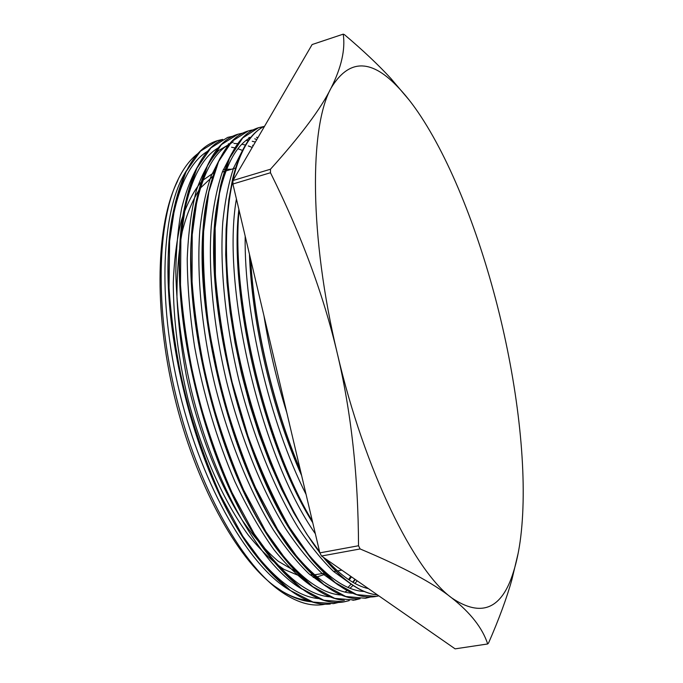 <?xml version="1.0" encoding="UTF-8"?>
<svg xmlns="http://www.w3.org/2000/svg" width="683" height="683" viewBox="0 0 683 683"><rect width="100%" height="100%" fill="white"/><g stroke="black" fill="none" stroke-linecap="round" stroke-linejoin="round"><path stroke-width="1.02" d="M212.763 176.385L200.247 188.209C192.845 199.316 186.843 213.736 182.267 231.469C178.639 250.968 176.88 272.935 176.965 297.387C178.195 322.888 181.362 349.295 186.468 376.606C198.215 431.272 218.705 483.402 242.277 520.309C254.238 537.444 266.233 551.104 278.271 561.281L295.679 571.492M310.099 574.821L312.464 574.864M314.598 574.779L324.323 573.25M325.304 574.19L317.1 576.896M314.983 577.246L313.207 577.442M300.793 576.452L283.923 569.34C272.15 561.358 260.24 549.892 248.194 534.951C224.289 502.381 202.356 453.785 188.218 400.101C178.34 358.891 173.371 319.772 173.294 282.745C174.191 259.523 176.829 238.93 181.226 220.959C186.51 204.78 193.076 191.889 200.93 182.293M203.107 180.107L214.044 172.534M223.256 169.649L225.066 169.401M226.654 169.256L231.571 169.239M198.224 153.351C190.702 158.9 184.094 167.386 178.408 178.809L177.332 181.635C156.279 223.452 153.427 309.117 174.387 396.26C195.312 483.41 236.77 558.429 274.523 586.116L281.968 591.171C292.486 597.634 302.432 601.177 311.815 601.791M348.569 579.568L350.772 576.358M178.408 178.809C157.175 220.729 154.512 307.811 176.171 396.55C197.746 485.272 240.203 561.691 278.758 589.975C295.824 602.397 311.328 607.136 325.262 604.173M354.972 579.278L352.727 582.181M351.113 584.11L348.031 587.423M261.555 127.858C248.757 135.482 239.093 152.574 232.57 179.142L228.831 199.795L226.645 223.315L226.167 249.406L227.448 277.639L230.487 307.512L235.268 338.461L241.739 369.862L249.799 401.109L259.258 431.554L269.913 460.615L281.541 487.722L293.921 512.361L306.778 534.166L319.857 552.863L232.894 184.009L270.468 172.739C301.323 234.85 323.605 295.09 337.308 353.452C351.182 411.764 358.251 475.863 358.524 545.751L319.857 552.863L321.505 556.022L360.129 548.953C402.979 566.924 433.509 583.248 451.728 597.915C470.527 612.779 482.522 628.121 487.688 643.967L455.117 648.85L321.505 556.022M232.971 180.517L312.122 44.54L343.242 34.15C345.47 49.5 341.406 67.48 331.059 88.09C321.164 108.281 300.964 135.319 270.477 169.222L232.971 180.517L232.894 184.009M242.516 150.405L237.932 148.757M234.901 147.912L231.597 147.229M227.277 146.708L225.629 146.623M186.638 170.366C161.786 207.734 156.578 298.667 179.817 393.348C202.919 488.072 249.952 567.667 290.292 590.513M353.043 582.368L355.339 579.525M252.232 147.426L248.305 145.94M245.445 145.069L241.867 144.233M237.786 143.643L233.91 143.473M229.684 143.729L228.31 143.925M198.42 165.226C191.607 176.632 186.024 190.975 181.669 208.247C178.126 227.072 176.171 248.228 175.813 271.714C176.547 308.878 181.661 348.176 191.163 389.592C214.547 486.023 262.135 566.958 302.407 589.318M255.365 142.038L252.24 141.27M248.347 140.638L246.102 140.433M233.287 141.944L218.756 150.473C209.912 159.805 202.458 173.089 196.397 190.318C191.36 209.801 188.303 232.596 187.236 258.695C187.432 286.331 189.883 315.666 194.587 346.708C203.432 394.629 216.87 439.587 234.884 481.575C247.22 507.691 260.214 530.358 273.857 549.584C287.594 566.489 301.066 579.261 314.274 587.909M258.029 137.471L256.509 137.326M250.874 137.351L248.86 137.573M220.37 157.713L211.013 176.291C205.831 191.522 202.091 209.57 199.812 230.436C196.576 274.233 201.647 329.394 214.872 384.87C228.805 440.211 249.884 491.922 273.345 529.88C285.195 547.689 297.062 562.331 308.955 573.805L326.269 586.484M231.802 153.342L222.453 171.698C217.288 186.894 213.566 204.977 211.286 225.919C208.084 269.939 213.369 325.868 226.713 382.062C240.894 438.102 262.144 490.59 285.699 528.736C297.592 546.622 309.476 561.298 321.334 572.755L338.555 585.211M242.969 149.517L233.697 167.745C228.6 182.924 224.963 201.067 222.786 222.171C219.713 266.472 225.253 322.939 238.794 379.748C253.12 436.352 274.6 489.25 298.13 527.617C310.014 545.521 321.864 560.162 333.663 571.534L350.738 583.854M236.42 198.958C221.087 285.844 260.573 455.988 315.367 533.79M245.18 236.087C243.942 312.951 269.512 422.418 306.086 494.441M263.962 315.759C269.153 348.347 276.76 380.619 286.783 412.583M222.709 139.383L217.518 140.63L200.443 151.174L186.109 171.587L175.548 201.895L169.606 241.193L169.034 287.961C171.407 322.154 176.675 357.414 184.837 393.75C194.57 429.718 206.386 463.424 220.276 494.868L242.738 536.138L266.558 568.376L290.369 590.479L313.01 602.056L333.56 603.618L338.725 602.397M256.782 139.605L254.759 138.811M232.963 136.182L227.687 137.403L210.919 147.895L196.866 168.291L186.553 198.557L180.893 237.957L180.491 284.82C182.984 319.089 188.337 354.46 196.55 390.941C206.283 427.046 218.082 460.88 231.938 492.434L254.264 533.935L277.896 566.301L301.476 588.515L323.844 600.246L344.104 601.817L349.269 600.579M344.352 600.391C325.774 598.837 305.591 584.614 283.795 557.712C220.669 483.692 174.336 291.598 196.508 200.042C204.891 161.931 218.654 139.998 237.795 134.252L243.08 133.014L237.94 134.218L221.437 144.565L207.7 164.97L197.652 195.236L192.222 234.67L192.068 281.669C194.638 316.016 200.059 351.497 208.349 388.098C218.108 424.356 229.881 458.327 243.669 490.01L265.883 531.664L289.31 564.252L312.652 586.552L334.755 598.385L354.725 600.05L359.967 598.752L352.889 600.314M253.513 129.761L248.245 130.974L232.032 141.279L218.569 161.589L208.836 191.914L203.636 231.375C202.655 261.802 204.524 294.936 209.263 330.777L220.208 385.246C230.009 421.616 241.773 455.723 255.493 487.577L277.563 529.402L300.81 562.135L323.896 584.614L345.726 596.49L365.405 598.265L370.673 596.959M263.997 126.483L258.601 127.687L242.704 137.949L229.539 158.217L220.071 188.517L215.162 228.079L215.401 275.258C218.244 309.809 223.836 345.513 232.169 382.378L247.929 435.916C260.462 470.024 274.259 500.443 289.336 527.148L312.379 560.009L335.225 582.633L356.765 594.637L376.145 596.421L378.843 595.858M264.594 126.184C235.994 139.281 218.936 205.66 229.727 300.119C240.442 394.433 279.031 500.195 319.789 552.581M323.759 557.593C343.259 580.909 361.17 593.348 377.468 594.91M239.076 210.193C230.777 296.601 264.637 442.183 312.421 521.308M250.67 259.386C254.324 325.373 273.345 406.769 300.272 469.784M253.282 145.624L252.573 145.257M222.641 139.426L217.382 140.664C196.175 147.093 181.294 171.732 172.756 214.59C153.615 305.617 195.697 480.345 255.655 555.202C282.916 589.967 307.794 606.239 330.273 604.028M221.369 140.066C204.191 148.851 191.914 171.339 184.547 207.53C163.997 299.103 208.272 482.343 269.862 556.713C297.31 590.744 322.009 605.795 343.967 601.877L348.876 600.699M251.66 130.086L248.091 130.991C229.992 136.463 216.793 157.064 208.486 192.785C184.854 284.222 233.176 484.913 297.66 558.532C320.558 586.074 341.38 599.478 360.129 598.752M365.251 598.248L370.485 596.968M258.609 127.704L258.464 127.747C241.253 132.903 228.574 152.377 220.438 186.169L216.81 207.478L214.821 231.665L214.564 258.328L216.093 287.031L219.422 317.262L224.562 348.441L231.417 379.944L239.835 411.132L249.654 441.372L260.667 470.032L272.645 496.584L285.323 520.574L298.437 541.645L311.73 559.488C335.771 587.534 357.192 599.862 376 596.464L378.322 595.986M323.392 557.337L325.842 560.308C344.591 582.001 361.811 593.536 377.494 594.927M238.973 209.783C230.444 296.294 264.569 442.661 312.558 521.889M250.473 258.558C253.965 324.954 273.285 407.375 300.503 470.758M301.63 475.547C272.389 410.551 251.796 322.641 249.449 254.221M312.754 522.726C263.595 445.009 228.6 294.732 238.879 209.374M368.444 588.635C355.16 585.724 340.885 575.803 325.603 558.873M319.593 551.744L306.624 533.918L293.835 512.942L281.498 489.096L269.87 462.724L259.199 434.328L249.696 404.473L241.577 373.746L235.029 342.781L230.162 312.216L227.046 282.66L225.697 254.691L226.107 228.822L228.224 205.498L232.57 179.142M364.355 591.478C347.459 590.829 328.865 578.544 308.571 554.605C244.582 483.496 195.679 281.097 219.849 191.914C226.654 163.024 237.052 144.77 251.028 137.155M352.855 593.262C335.122 592.409 315.708 579.227 294.612 553.734C231.793 481.797 185.042 287.645 207.974 198.42L208.486 192.785M341.466 595.055C322.905 593.954 302.706 579.927 280.875 552.991C219.388 480.704 174.558 294.843 196.072 205.549C202.945 173.345 214.01 152.907 229.275 144.215M330.393 596.891C310.893 595.576 289.788 580.635 267.07 552.077C207.086 479.483 164.244 302.176 184.179 212.891C191.095 178.656 202.578 156.894 218.628 147.613M357.192 580.823L354.955 583.427M353.06 585.425L350.012 588.251M347.143 590.547L344.975 592.05M340.458 594.637L339.886 594.91M319.174 598.649C298.684 597.087 276.624 581.088 252.992 550.66C194.621 477.622 153.897 308.545 172.466 219.824C179.398 183.804 191.257 160.855 208.025 150.986M351.472 576.845L349.209 579.995M308.178 600.391C299.897 599.691 291.154 596.618 281.968 591.171M409.228 100.119L390.907 78.511C378.51 64.987 363.032 50.38 344.471 34.679L343.242 34.15M487.688 643.967L488.567 642.993C498.974 619.182 506.752 598.043 511.909 579.577L518.184 553.145M520.736 536.864C519.106 550.174 516.638 561.972 513.343 572.26C501.851 609.236 481.31 617.791 451.728 597.915C414.436 570.997 364.594 470.843 337.308 353.452C309.177 236.224 309.408 126.688 331.059 88.09C348.356 59.447 370.126 58.567 396.371 85.469C404.652 93.819 412.865 104.183 420.993 116.58C453.555 166.285 482.454 242.585 500.921 320.276C519.37 397.95 527.78 478.749 520.736 536.864M358.524 545.751L360.129 548.953M270.477 169.222L270.468 172.739M333.714 571.586L335.831 571.201M337.496 570.911L341.824 570.143M222.308 172.056L224.391 171.424M225.996 170.938L235.567 168.027M274.523 586.116L278.758 589.984M172.756 214.59L172.466 219.824M255.655 555.202L252.992 550.66M184.547 207.53L184.179 212.891M269.862 556.713L267.07 552.077M196.508 200.042L196.072 205.549M283.795 557.712L280.875 552.991M297.66 558.532L294.612 553.734M220.438 186.169L219.849 191.914M311.73 559.488L308.571 554.605M325.842 560.308L324.288 557.96M513.343 572.26L511.909 579.577M396.371 85.469L390.907 78.511"/></g></svg>
